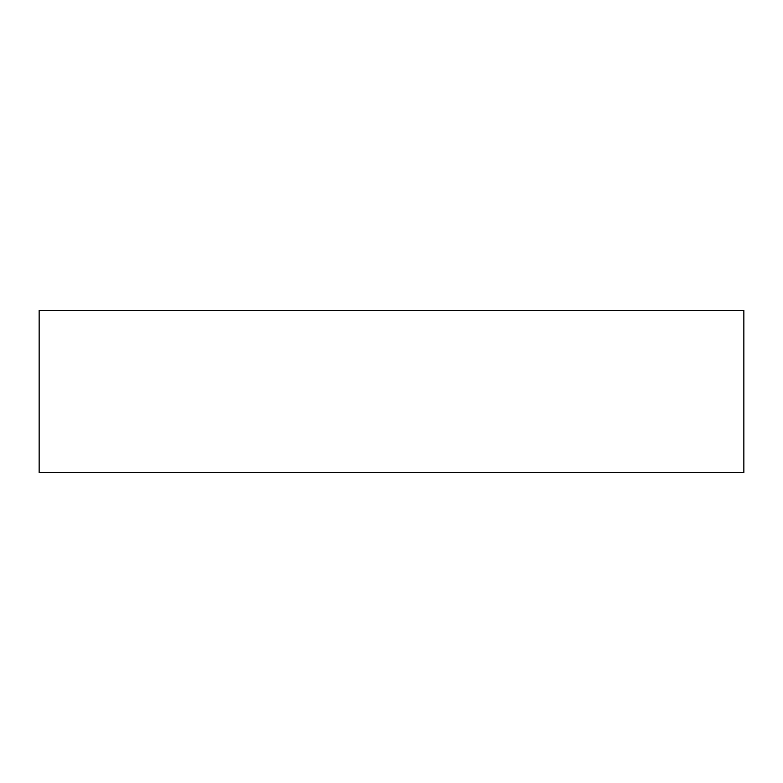 <?xml version="1.0" encoding="UTF-8"?>
<svg xmlns="http://www.w3.org/2000/svg" width="783" height="783" viewBox="0 0 783 783"><rect width="100%" height="100%" fill="white"/><g stroke="black" fill="none" stroke-linecap="round" stroke-linejoin="round"><path stroke-width="1.17" d="M743.85 472.541L39.15 472.541L39.15 310.459L743.85 310.459L743.85 472.541"/></g></svg>
